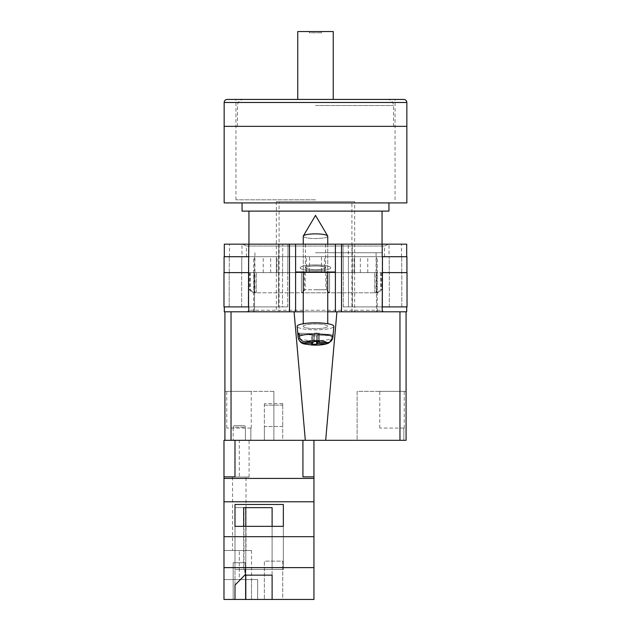 <?xml version="1.0" encoding="UTF-8"?>
<svg xmlns="http://www.w3.org/2000/svg" width="631" height="631" viewBox="0 0 631 631"><rect width="100%" height="100%" fill="white"/><g stroke="black" fill="none" stroke-linecap="round" stroke-linejoin="round"><path stroke-width="0.47" stroke-dasharray="3.15 2.37" d="M246.461 256.714L384.539 256.714L246.461 256.714L246.461 246.027L384.539 246.027L388.515 244.165L242.485 244.165L388.515 244.165M384.539 256.714L384.539 246.027L246.461 246.027L242.485 244.165M315.5 265.896A10.096 1.925 180 0 0 305.404 267.82A10.096 1.925 180 0 0 315.5 269.745A10.096 1.925 180 0 1 305.404 267.82A10.096 1.925 180 0 1 315.5 265.896A10.096 1.925 180 0 1 325.596 267.82A10.096 1.925 180 0 1 315.5 269.745A10.096 1.925 180 0 0 325.596 267.82A10.096 1.925 180 0 0 315.5 265.896M315.5 244.165L305.404 244.165L315.5 244.165M315.5 264.902A15.302 2.918 0 0 0 300.198 267.82A15.302 2.918 0 0 0 315.5 270.738A15.302 2.918 0 0 0 330.802 267.82A15.302 2.918 0 0 0 315.5 264.902A15.302 2.918 0 0 0 300.198 267.82A15.302 2.918 0 0 0 315.5 270.738A15.302 2.918 0 0 0 330.802 267.82A15.302 2.918 0 0 0 315.5 264.902M376.47 272.631L353.983 272.631L376.47 272.631L376.47 311.801L383.577 311.801L247.423 311.801L383.577 311.801L376.47 311.801L377.314 311.801L376.47 311.801L376.47 256.714L377.314 256.714L224.305 256.714L224.305 244.165L335.392 244.165L335.392 272.016L295.608 272.016L295.608 244.165M377.314 311.801L377.314 256.714M315.5 272.016L305.893 272.016L315.5 272.016M315.5 265.99A9.607 1.83 180 0 0 305.893 267.82A9.607 1.83 180 0 0 315.5 269.65A9.607 1.83 180 0 0 325.107 267.82A9.607 1.83 0 0 0 315.5 265.99A9.607 1.83 0 0 0 305.893 267.82A9.607 1.83 0 0 0 315.5 269.658A9.607 1.83 0 0 0 325.107 267.82A9.607 1.83 180 0 0 315.5 265.99M303.259 311.801L327.741 311.801L303.259 311.801M224.305 306.903L224.305 311.801L248.788 311.801L248.788 306.903L224.305 306.903L248.788 306.903M335.392 272.016L295.608 272.016L295.608 311.801L295.608 272.016L335.392 272.016L335.392 311.801L335.392 272.016L335.392 311.801L248.788 311.801M399.959 311.801L406.08 311.801L399.959 311.801L399.959 440.32L325.675 440.32L336.922 311.801L399.959 311.801L335.392 311.801L341.513 311.801L341.513 244.165L406.695 244.165L406.695 256.714L382.212 256.714L401.49 256.714L382.212 256.714L382.212 244.165M406.695 306.903L382.212 306.903L406.695 306.903L406.695 311.801L341.513 311.801M348.273 244.165L389.027 244.165L348.273 244.165L348.273 256.714L343.043 256.714L343.043 244.165L343.043 256.714L348.407 256.714L348.273 244.165M241.973 244.165L282.727 244.165L241.973 244.165L241.973 256.714L229.51 256.714L241.973 256.714L241.973 244.165M341.513 244.165L335.392 244.165M406.924 272.631L382.536 272.631L401.821 272.631L382.536 272.631L382.536 306.903L352.437 306.903L407.019 306.903L407.019 272.631L382.441 272.631L406.924 272.631L406.924 256.714L382.212 256.714L406.695 256.714M224.305 256.714L248.559 256.714L224.076 256.714L224.076 272.631L248.464 272.631L248.464 306.903L248.464 272.631L223.981 272.631L223.981 306.903L287.744 306.903L278.563 306.903L278.563 272.631L287.807 272.631L278.626 272.631L278.626 256.714L287.957 256.714L287.957 244.165L287.957 256.714L278.776 256.714L278.776 244.165L278.626 256.714L287.957 256.714L287.957 244.165L287.957 256.714L278.626 256.714L278.563 272.631L287.744 272.631L278.563 272.631L278.563 306.903L229.179 306.903L282.53 306.903L229.179 306.903L229.179 272.631L241.76 272.631L229.282 272.631L241.76 272.631L241.76 256.714L229.282 256.714L241.76 256.714L241.76 272.631L229.179 272.631L248.559 272.631L229.179 272.631L229.179 306.903L248.464 306.903L248.788 256.714L229.282 256.714L248.788 256.714L248.788 244.165M401.821 272.631L389.24 272.631L389.24 256.714L389.24 272.631L401.821 272.631L401.821 306.903L348.47 306.903L401.821 306.903L401.821 272.631M321.447 272.631L367.778 272.631L321.447 272.631L321.447 256.714L248.78 256.714L248.78 310.271L248.78 272.631L276.362 272.631L276.362 256.714M254.53 256.714L254.53 311.801L254.53 272.631L276.362 272.631M254.53 272.631L248.78 272.631M309.553 272.631L263.222 272.631L309.553 272.631L309.553 256.714M382.441 272.631L382.536 306.903L382.441 256.714L321.447 256.714M389.027 256.714L401.49 256.714L389.027 256.714L389.027 244.165L389.027 256.714M229.51 256.714L229.51 244.165L229.51 256.714M282.53 272.631L287.744 272.631L282.53 272.631L282.53 306.903L287.744 306.903L287.744 272.631L287.744 306.903L282.53 306.903L282.53 272.631M401.49 256.714L401.49 244.165L401.49 256.714M348.407 272.631L343.193 272.631L343.193 256.714L352.374 256.714L343.043 256.714L343.043 244.165L343.043 256.714L352.224 256.714L352.224 244.165L352.374 256.714L343.193 256.714L348.407 256.714L343.193 256.714L343.193 272.631L352.374 272.631L343.193 272.631L348.407 272.631L348.407 256.714L348.407 272.631M352.437 272.631L352.374 256.714L352.437 272.631L343.256 272.631L352.437 272.631L352.437 306.903L343.256 306.903L343.256 272.631L343.256 306.903L352.437 306.903L352.437 272.631M376.47 256.714L382.22 256.714L382.22 310.271L382.22 272.631M224.076 272.631L248.559 272.631L248.559 256.714L248.559 272.631M401.718 272.631L401.718 256.714L401.718 272.631M229.282 272.631L229.282 256.714L229.282 272.631M287.807 272.631L287.807 256.714L287.807 272.631L282.593 272.631L287.807 272.631L287.807 256.714L287.807 272.631M343.193 272.631L343.193 256.714L343.193 272.631M367.778 272.631L367.778 256.714M277.017 272.631L277.017 256.714M248.78 310.271L247.423 311.801L248.78 310.271L382.22 310.271L383.577 311.801L382.22 310.271L248.78 310.271M354.638 272.631L354.638 256.714M263.222 272.631L263.222 256.714M270.66 272.631L270.66 256.714M306.358 272.631L306.358 256.714M353.983 272.631L353.983 256.714M360.34 272.631L360.34 256.714M324.642 272.631L324.642 256.714M348.47 306.903L343.256 306.903L348.47 306.903L348.47 272.631L348.47 306.903M343.256 306.903L343.256 272.631L343.256 306.903M229.179 306.903L229.179 272.631L229.179 306.903M287.744 306.903L287.744 272.631L287.744 306.903M295.608 272.016L295.608 311.801L231.041 311.801L294.078 311.801L305.325 440.32L231.041 440.32L231.041 311.801L224.92 311.801L224.92 440.32L234.992 440.32L223.981 440.32L223.981 477.044L223.981 440.32L223.981 477.044L234.992 476.862L234.992 440.32L302.927 440.32L234.992 440.32L234.992 477.044L234.992 440.32M327.741 323.711L327.741 236.207A12.241 2.335 180 0 1 327.513 236.649A12.241 2.335 180 0 1 315.5 238.542A12.241 2.335 0 0 1 303.259 236.207A12.241 2.335 180 0 1 303.337 235.947A12.241 2.335 180 0 1 303.487 235.757A12.241 2.335 180 0 1 315.5 233.872A12.241 2.335 180 0 1 327.663 235.947A12.241 2.335 180 0 1 327.741 236.207A12.241 2.335 0 0 1 327.513 236.649A12.241 2.335 0 0 1 315.5 238.542A12.241 2.335 180 0 1 303.259 236.207L303.259 326.322A12.241 2.335 180 0 0 314.325 328.648A12.241 2.335 180 0 0 327.513 326.771A12.241 2.335 180 0 0 327.741 326.322A12.241 2.335 180 0 0 316.675 324.003A12.241 2.335 180 0 0 303.487 325.88A12.241 2.335 180 0 0 303.259 326.322A12.241 2.335 -0 0 0 314.325 328.648A12.241 2.335 -0 0 0 327.513 326.771A12.241 2.335 -0 0 0 327.741 326.322A12.241 2.335 -0 0 0 316.675 324.003A12.241 2.335 -0 0 0 303.487 325.88A12.241 2.335 -0 0 0 303.259 326.322L303.259 323.711M330.565 341.521L331.709 338.555A17.376 3.313 0 0 1 312.455 340.63A17.376 3.313 0 0 1 298.124 337.419L297.138 326.385A18.362 3.502 180 0 0 313.899 329.816A18.362 3.502 180 0 0 333.523 326.992A18.362 3.502 180 0 0 333.862 326.385A18.362 3.502 -0 0 0 317.417 322.843A18.362 3.502 -0 0 0 297.477 325.659A18.362 3.502 -0 0 0 297.138 326.385A18.362 3.502 -0 0 0 313.899 329.816A18.362 3.502 -0 0 0 333.523 326.992A18.362 3.502 -0 0 0 333.862 326.385L333.136 334.493A17.636 3.368 0 0 1 332.813 335.077A17.636 3.368 0 0 1 331.969 335.637L331.709 338.555L331.969 335.637L317.377 335.1L317.377 341.529M299.141 334.422L312.455 334.919L311.682 335.676L316.596 335.858L317.377 335.1L331.969 335.637A17.636 3.368 180 0 0 332.813 335.077A17.636 3.368 180 0 0 333.136 334.493L318.545 333.949L319.318 333.192L319.318 341.6L314.404 341.418L313.623 342.183L313.623 333.767L314.404 333.01L319.318 333.192L314.404 333.01L314.404 341.418L314.404 333.01L313.623 333.767L299.031 333.231A17.636 3.368 180 0 0 298.187 333.791A17.636 3.368 180 0 0 297.864 334.375L298.124 337.309C298.747 340.74 300.798 342.641 304.26 343.019A11.279 2.153 -0 0 0 313.347 344.96A11.279 2.153 -0 0 0 325.572 343.816L317.377 343.509L317.377 335.1L316.596 335.858L316.596 341.505M297.864 334.375L312.455 334.919L311.682 335.676L311.682 344.092L316.596 344.274L317.377 343.509M304.26 343.019L312.455 343.327L312.455 334.919L312.455 342.136M318.545 342.365L318.545 333.949L333.136 334.493L332.876 337.411C332.253 340.795 330.202 342.546 326.74 342.665L318.545 342.365L319.318 341.6L319.318 333.192L318.545 333.949L318.545 341.576M299.291 336.165L299.031 333.231L313.623 333.767L313.623 342.183L305.428 341.876C301.965 341.497 299.914 339.596 299.291 336.165A17.376 3.313 180 0 1 318.813 334.107A17.376 3.313 180 0 1 332.876 337.411M312.455 343.327L311.682 344.092L311.682 335.676L316.596 335.858L316.596 344.274M325.572 343.816L328.27 343.311L331.709 338.555A17.376 3.313 180 0 1 312.455 340.63A17.376 3.313 180 0 1 298.124 337.419A17.376 3.313 180 0 1 298.124 337.309M245.404 562.726L245.404 599.45L233.162 599.45L245.404 599.45L233.162 599.45L245.404 599.45L245.404 562.726L233.162 562.726L233.162 599.45L233.162 562.726L245.404 562.726M251.524 550.484L251.524 579.558L223.981 579.558L223.981 550.484L223.981 579.558L239.283 579.558L239.283 550.484L223.981 550.484L251.524 550.484L239.283 550.484L239.283 579.558L251.524 579.558L223.981 579.558L223.981 599.45L223.981 476.862M246.011 477.044L232.547 477.044L246.011 477.044L246.011 550.484L232.547 550.484L246.011 550.484M232.547 477.044L232.547 550.484M245.404 427.163A1.53 1.53 0 0 0 243.874 425.633L234.693 425.633L243.874 425.633A1.53 1.53 0 0 1 245.404 427.163L245.404 440.32L233.162 440.32L245.404 440.32L233.162 440.32L245.404 440.32L245.404 427.163L233.162 427.163A1.53 1.53 0 0 1 234.693 425.633A1.53 1.53 0 0 0 233.162 427.163L233.162 440.32L233.162 427.163L245.404 427.163M282.735 599.45L264.373 599.45L282.735 599.45L282.735 561.14L264.373 561.14L264.373 599.45L264.373 561.14L282.735 561.14L282.735 599.45M223.981 567.624L313.946 567.624L313.946 599.45L223.981 599.45L251.524 599.45L223.981 599.45L223.981 579.558L251.524 579.558L251.524 599.45L257.637 599.45L251.524 599.45L251.524 579.558L257.637 579.558L257.637 599.45L257.637 579.558L251.524 579.558M272.111 526.357L272.111 569.462L283.343 569.462L234.992 569.462L243.968 569.462L243.968 507.647L272.103 507.647L234.992 507.647L243.676 507.647L234.992 507.647L234.992 599.45L234.992 585.087L244.938 575.298L272.103 575.133L272.103 599.45L272.103 507.647L272.103 569.462L283.343 569.462L283.343 504.461L234.992 504.461L234.992 526.357L283.343 526.357L283.343 504.461M283.343 526.357L283.343 569.462L283.343 526.357L283.343 569.462L234.992 569.462L234.992 504.461M243.968 569.462L244.938 569.462L244.938 575.298M243.676 526.357L243.676 569.462L272.111 569.462L244.938 569.462M282.735 440.32L264.373 440.32L282.735 440.32L282.735 426.517L264.373 426.517L264.373 440.32L264.373 405.134L264.373 426.517L282.735 426.517L282.735 440.32M239.283 440.32L223.981 440.32L249.071 440.32L239.283 440.32L239.283 477.044L223.981 477.044L249.071 477.044L239.283 477.044L239.283 440.32M313.946 440.32L302.927 440.32L302.927 476.862L302.927 440.32L302.927 476.862L313.946 476.862L313.946 440.32L302.927 440.32M313.946 567.624L313.946 476.862M313.946 478.416L223.981 478.416M313.946 536.681L223.981 536.681M313.946 501.787L223.981 501.787M282.735 405.134L282.735 426.517L282.735 403.603L282.735 405.134L264.373 405.134L264.373 403.603L264.373 405.134L282.735 405.134M234.992 526.357L234.992 569.462L234.992 526.357L234.992 569.462L243.676 569.462M243.968 507.647L234.992 507.647L234.992 585.087M244.773 569.462L244.773 575.141M272.103 575.133L272.111 507.647L245.798 507.647L245.798 599.45M245.798 526.357L245.798 575.141M315.5 126.35L224.155 126.35L315.5 126.35M315.5 199.798L235.939 199.798L315.5 199.798M301.421 292.752L301.421 272.631L301.421 292.823L329.579 292.823L301.421 292.823L305.191 289.763L315.5 289.763L304.363 289.763L304.363 272.631L301.421 272.631L301.421 292.823L256.249 292.823L301.421 292.823L301.421 272.631L256.249 272.631L329.579 272.631L329.579 292.823L374.751 292.823L329.579 292.823L329.579 272.631L374.751 272.631L304.363 272.631M406.845 202.914L224.155 202.914M388.941 211.117L242.059 211.117M315.5 252.739L382.055 252.739L315.5 252.739M315.5 272.631L376.092 272.631L315.5 272.631M374.751 292.823L374.751 272.631L374.751 292.823L378.537 292.823L374.751 292.823M256.249 292.823L256.249 272.631L256.249 292.823L252.463 292.823L256.249 292.823M374.751 272.631L381.597 272.631L374.751 272.631M256.249 272.631L249.403 272.631L256.249 272.631M329.579 272.631L329.579 292.823L329.579 272.631M305.191 272.631L305.191 289.763M325.809 272.631L325.809 289.763L315.5 289.763L326.637 289.763L326.637 272.631M254.056 292.823L253.977 272.631M254.908 252.739L254.924 292.823M250.207 272.631L250.207 289.763L249.403 289.763L250.349 289.763L250.349 272.631M376.944 292.823L377.022 272.631M376.092 252.739L376.076 292.823M380.793 272.631L380.793 289.763L381.597 289.763L380.651 289.763L380.651 272.631M328.925 292.823L326.637 289.763M377.093 292.823L380.651 289.763M377.022 292.752L380.793 289.763M302.075 292.823L304.363 289.763M329.579 292.752L325.809 289.763M250.207 289.763L253.977 292.752M250.349 289.763L253.907 292.823M403.785 99.422L227.215 99.422M297.753 99.422L387.41 99.422L243.59 99.422L297.753 99.422L297.753 31.55L333.247 31.55L333.247 99.422M321.621 31.55L309.379 31.55L321.621 31.55L321.621 32.773L321.621 31.55M321.621 32.773L309.379 32.773L309.379 31.55L309.379 32.773L321.621 32.773M404.242 428.086L404.242 391.362L379.759 391.362L404.242 391.362M379.759 428.086L379.759 391.362M380.154 440.32L403.856 440.32L403.856 428.086L403.856 440.32L380.154 440.32M251.241 428.086L251.241 391.362L226.758 391.362L251.241 391.362M226.758 428.086L226.758 391.362M227.144 440.32L250.846 440.32L250.846 428.086L250.846 440.32L227.144 440.32M279.083 311.801L351.917 311.801L279.083 311.801L279.083 201.636L351.917 201.636L279.083 201.636M351.917 311.801L351.917 201.636M354.669 201.636L276.331 201.636L354.669 201.636L354.669 311.801L276.331 311.801L354.669 311.801M276.331 201.636L276.331 311.801M406.08 391.362L357.114 391.362L357.114 440.32L406.08 440.32L406.08 391.362L406.08 440.32L406.08 391.362L357.114 391.362L357.114 440.32L399.959 440.32M224.92 440.32L224.92 391.362L224.92 440.32L273.886 440.32L273.886 391.362L273.886 440.32L231.041 440.32M305.325 440.32L325.675 440.32M294.078 311.801L336.922 311.801M224.92 311.801L231.041 311.801M273.886 391.362L224.92 391.362L273.886 391.362M250.846 428.086L227.144 428.086L250.846 428.086M403.856 428.086L380.154 428.086L403.856 428.086M289.487 311.801L289.487 244.165M382.212 311.801L382.212 306.903M282.727 256.714L282.727 244.165L282.727 256.714M282.593 272.631L282.593 256.714L282.593 272.631M241.665 306.903L241.665 272.631L241.665 306.903M389.335 306.903L389.335 272.631L389.335 306.903M326.74 342.665A11.279 2.153 -0 0 0 317.653 340.732A11.279 2.153 -0 0 0 305.428 341.876M224.155 102.482L406.845 102.482M315.5 105.543L393.531 105.543L315.5 105.543M305.404 244.165L305.404 267.82L305.404 244.165M305.893 267.82L305.893 272.016L305.893 267.82M325.107 267.82L325.107 272.016L325.107 267.82M253.686 311.801L253.686 256.714M325.596 244.165L325.596 267.82L325.596 244.165M303.259 244.165L303.259 272.016M327.741 244.165L327.741 272.016M303.337 235.947L315.5 215.392L327.663 235.947M328.27 343.311C323.853 344.865 318.269 345.425 311.525 344.983C304.15 343.501 300.679 345.338 298.124 337.419M282.735 403.603L264.373 403.603M249.071 477.044L249.071 440.32M235.939 199.798L235.939 99.422M382.055 244.165L382.055 252.739M248.945 244.165L248.945 252.739M249.403 272.631L249.403 289.763L252.463 292.823M381.597 272.631L381.597 289.763L378.537 292.823M395.061 199.798L395.061 99.422M393.531 126.35L393.531 105.543C393.168 101.828 391.133 99.785 387.41 99.422M237.469 126.35L237.469 105.543C237.832 101.828 239.867 99.785 243.59 99.422"/><path stroke-width="0.95" d="M406.695 306.903L406.695 311.801L327.741 311.801L335.392 311.801L335.392 272.016L295.608 272.016L295.608 311.801L303.259 311.801L289.487 311.801L289.487 244.165L224.305 244.165L224.305 256.714M224.305 306.903L224.305 311.801L289.487 311.801M335.392 272.016L335.392 244.165L295.608 244.165L295.608 272.016M289.487 244.165L295.608 244.165M335.392 244.165L406.695 244.165L406.695 256.714M407.019 306.903L382.212 306.903L382.441 272.631L407.019 272.631L407.019 306.903M248.788 306.903L248.788 311.801M248.464 306.903L223.981 306.903L223.981 272.631L248.559 272.631L248.464 306.903M382.212 256.714L382.212 244.165M248.559 272.631L248.788 244.165M224.076 272.631L224.076 256.714L248.788 256.714M406.924 272.631L406.924 256.714L382.441 256.714L382.441 272.631M303.259 244.165L303.259 236.207A12.241 2.335 0 0 1 303.337 235.947A12.241 2.335 0 0 1 303.487 235.757A12.241 2.335 0 0 1 315.5 233.872A12.241 2.335 0 0 1 327.663 235.947A12.241 2.335 0 0 1 327.741 236.207L327.741 244.165M317.377 341.529L317.377 343.509L325.572 343.816L328.27 343.311C323.853 344.865 318.269 345.425 311.525 344.983C304.15 343.501 300.679 345.338 298.124 337.419A17.376 3.313 0 0 1 298.124 337.309L297.864 334.375A17.636 3.368 0 0 1 298.187 333.791A17.636 3.368 0 0 1 299.031 333.231L299.291 336.165A17.376 3.313 0 0 1 318.813 334.107A17.376 3.313 0 0 1 332.876 337.411C332.253 340.795 330.202 342.546 326.74 342.665L318.545 342.365L319.318 341.6L314.404 341.418L313.623 342.183L305.428 341.876C301.965 341.497 299.914 339.596 299.291 336.165M332.876 337.411L333.862 326.385A18.362 3.502 180 0 0 317.417 322.843A18.362 3.502 180 0 0 297.477 325.659A18.362 3.502 180 0 0 297.138 326.385L298.124 337.419M317.377 343.509L316.596 344.274L311.682 344.092L312.455 343.327L304.26 343.019A11.279 2.153 180 0 0 313.347 344.96A11.279 2.153 180 0 0 325.572 343.816M328.27 343.311L330.565 341.521M298.124 337.309C298.747 340.74 300.798 342.641 304.26 343.019M316.596 341.505L316.596 344.274M312.455 342.136L312.455 343.327M297.864 334.375L299.141 334.422M318.545 341.576L318.545 342.365M313.946 599.45L223.981 599.45L223.981 567.624L313.946 567.624L313.946 599.45M234.992 585.095L234.992 599.45L234.992 585.095L244.773 575.141L272.111 575.141L272.111 599.45L272.111 575.141M231.041 311.801L231.041 440.32L223.981 440.32L223.981 567.624M302.927 440.32L302.927 476.862L313.946 476.862L313.946 501.787L223.981 501.787M313.946 501.787L313.946 536.681L223.981 536.681M283.343 504.461L234.992 504.461L234.992 526.357L283.343 526.357L283.343 504.461L283.343 526.357M223.981 476.862L234.992 476.862L234.992 440.32M313.946 478.416L223.981 478.416M313.946 536.681L313.946 567.624M313.946 476.862L313.946 440.32M272.111 526.357L272.111 507.647L243.676 507.647L243.676 526.357M234.992 526.357L234.992 504.461M243.676 507.647L245.798 507.647L245.798 526.357M245.798 575.141L245.798 599.45M406.845 102.482L406.845 126.35L224.155 126.35L406.845 126.35L406.845 202.914L224.155 202.914L224.155 102.482C224.336 100.629 225.354 99.603 227.215 99.422L403.785 99.422C405.646 99.603 406.664 100.629 406.845 102.482L224.155 102.482M242.059 202.914L242.059 211.117L388.941 211.117L388.941 202.914M297.753 99.422L297.753 31.55L333.247 31.55L333.247 99.422M406.08 391.362L406.08 311.801L406.08 440.32L399.959 440.32L399.959 311.801M336.922 311.801L325.675 440.32L399.959 440.32M325.675 440.32L305.325 440.32L294.078 311.801M231.041 440.32L305.325 440.32M224.92 440.32L224.92 311.801M341.513 311.801L341.513 244.165M382.212 311.801L382.212 306.903M326.74 342.665A11.279 2.153 180 0 0 317.653 340.732A11.279 2.153 180 0 0 305.428 341.876M327.663 235.947L315.5 215.392L303.337 235.947M303.259 272.016L303.259 323.711M327.741 272.016L327.741 323.711M382.055 211.117L382.055 244.165M248.945 211.117L248.945 244.165"/></g></svg>
